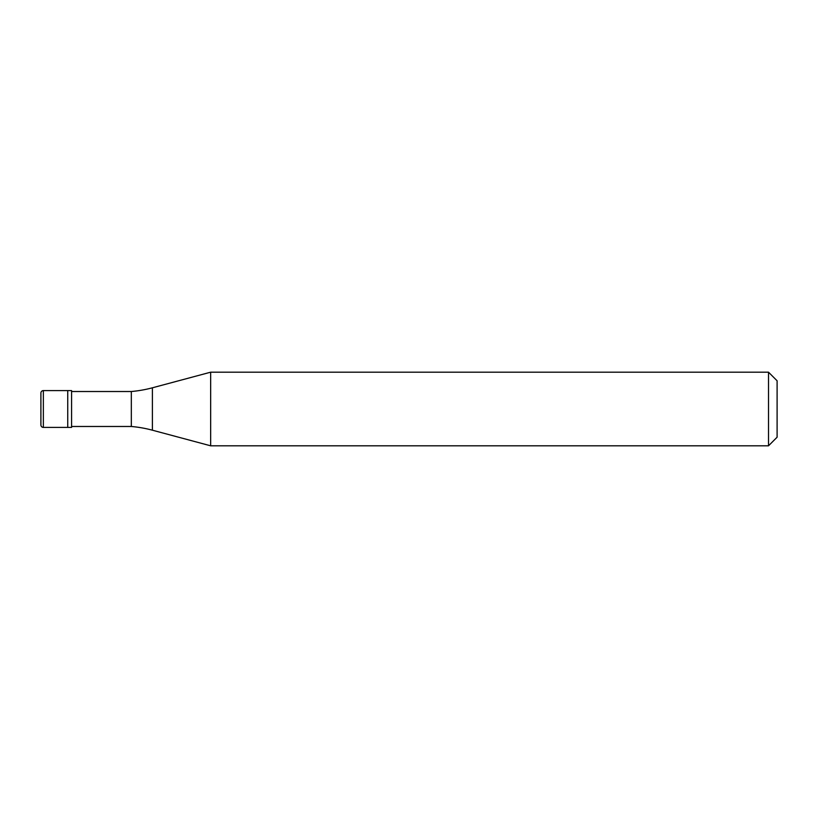 <?xml version="1.0" encoding="UTF-8"?>
<svg xmlns="http://www.w3.org/2000/svg" width="818" height="818" viewBox="0 0 818 818"><rect width="100%" height="100%" fill="white"/><g stroke="black" fill="none" stroke-linecap="round" stroke-linejoin="round"><path stroke-width="1.23" d="M43.354 390.595A2.454 2.454 0 0 0 40.9 393.049L40.9 424.951A2.454 2.454 0 0 0 43.354 427.405L71.575 427.405L71.575 390.595L67.741 390.595L67.741 427.405L67.741 390.595L43.354 390.595L43.354 427.405M71.575 426.485L131.33 426.485A122.7 122.7 0 0 1 152.393 430.196L210.655 445.81L768.511 445.81L777.1 437.221L777.1 380.779L768.511 372.19L768.511 445.81M71.575 391.515L131.33 391.515L131.33 426.485M131.33 391.515A122.7 122.7 0 0 0 152.393 387.804L210.655 372.19L210.655 445.81M210.655 372.19L768.511 372.19M152.393 387.804L152.393 430.196"/></g></svg>
